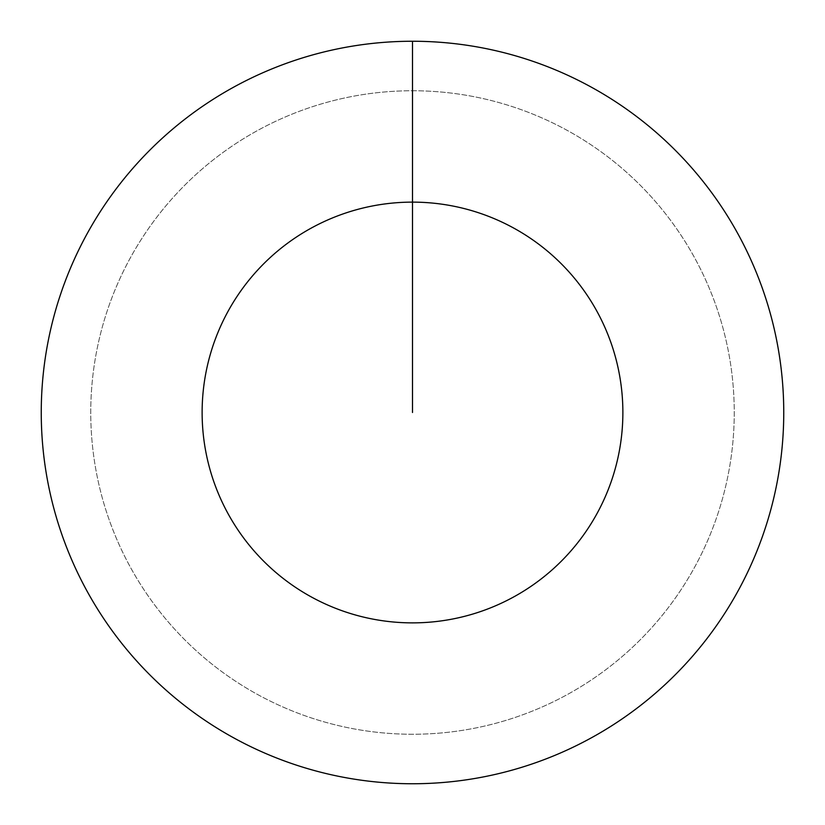 <?xml version="1.0" encoding="UTF-8"?>
<svg xmlns="http://www.w3.org/2000/svg" width="825" height="825" viewBox="0 0 825 825"><rect width="100%" height="100%" fill="white"/><g stroke="black" fill="none" stroke-linecap="round" stroke-linejoin="round"><path stroke-width="0.62" stroke-dasharray="4.12 3.09" d="M412.5 90.75A321.75 321.75 0 0 1 734.25 412.5A321.75 321.75 0 0 1 412.5 734.25A321.75 321.75 0 0 1 90.75 412.5A321.75 321.75 0 0 1 412.5 90.75A321.75 321.75 0 0 1 734.25 412.5A321.75 321.75 0 0 1 412.5 734.25A321.75 321.75 0 0 1 90.75 412.5A321.75 321.75 0 0 1 412.5 90.75A321.75 321.75 0 0 1 734.25 412.5A321.75 321.75 0 0 1 412.5 734.25A321.75 321.75 0 0 1 90.75 412.5A321.75 321.75 0 0 1 412.5 90.75A321.75 321.75 0 0 1 734.25 412.5A321.75 321.75 0 0 1 412.5 734.25A321.75 321.75 0 0 1 90.75 412.5A321.75 321.75 0 0 1 412.5 90.75L412.5 41.25A371.25 371.25 0 0 1 783.75 412.5A371.25 371.25 0 0 1 412.5 783.75A371.25 371.25 0 0 1 41.25 412.5A371.25 371.25 0 0 1 412.5 41.25L412.5 90.75"/><path stroke-width="1.24" d="M412.5 41.25A371.25 371.25 0 0 1 783.75 412.5A371.25 371.25 0 0 1 412.5 783.75A371.25 371.25 0 0 1 41.25 412.5A371.25 371.25 0 0 1 412.5 41.25L412.5 202.125A210.375 210.375 0 0 1 622.875 412.5A210.375 210.375 0 0 1 412.5 622.875A210.375 210.375 0 0 1 202.125 412.5A210.375 210.375 0 0 1 412.5 202.125L412.5 412.5"/></g></svg>
